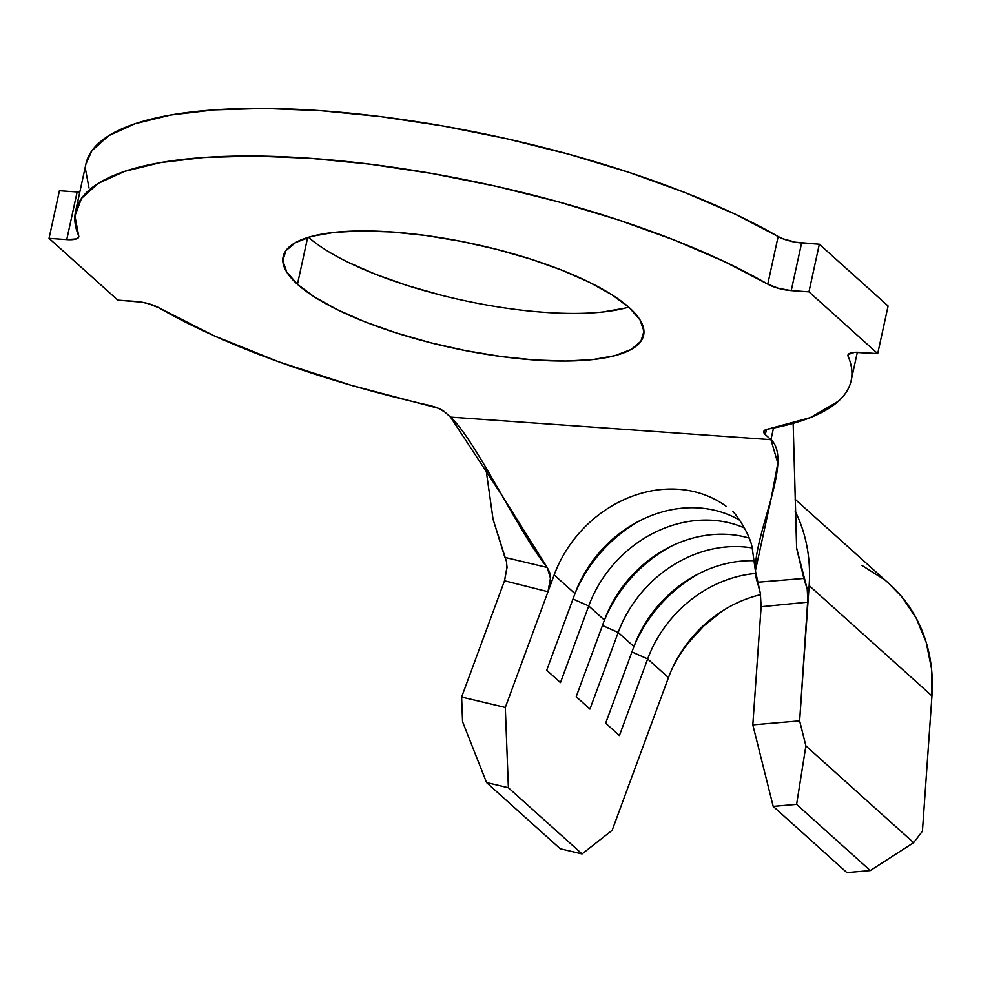 <?xml version="1.0" encoding="UTF-8"?>
<svg xmlns="http://www.w3.org/2000/svg" width="981" height="981" viewBox="0 0 981 981"><rect width="100%" height="100%" fill="white"/><g stroke="black" fill="none" stroke-linecap="round" stroke-linejoin="round"><path stroke-width="1.47" d="M308.475 237.267A184.465 53.06 -167.7 0 0 462.468 300.211A184.465 53.06 -167.7 0 0 628.674 307.09M297.439 284.306L307.642 237.525L297.439 284.306L286.734 272.044L282.822 260.701L285.839 250.719L295.686 242.479L311.97 236.286L334.08 232.399L361.155 230.94L392.167 231.994L425.901 235.501L461.082 241.338L496.361 249.272L530.365 258.996L561.794 270.143L589.434 282.295L612.242 294.962L629.324 307.666A184.465 53.06 12.3 0 1 643.61 335.281A184.465 53.06 12.3 0 1 494.179 355.527A184.465 53.06 12.3 0 1 297.439 284.306A184.465 53.06 12.3 0 1 283.153 256.691A184.465 53.06 12.3 0 1 432.584 236.446A184.465 53.06 12.3 0 1 629.324 307.666L640.029 319.929L643.953 331.271L640.924 341.253L631.09 349.494L614.793 355.686L592.683 359.586L565.608 361.033L534.608 359.978L500.862 356.471L465.681 350.646L430.414 342.712L396.41 332.976L364.981 321.829L337.329 309.689L314.521 297.01L297.439 284.306M763.745 431.554A20.356 5.849 12.3 0 0 765.327 434.608L770.956 439.672L450.524 417.109L444.884 412.045A20.356 5.849 12.3 0 0 428.366 405.165A396.913 114.176 12.3 0 1 158.996 307.838L213.772 335.637L278.751 361.817L351.272 385.312L438.274 408.255L444.884 412.045L450.524 417.109L770.956 439.672L773.494 428.035L770.956 439.672C795.947 462.112 744.726 549.36 757.418 582.26L803.856 578.447L807.265 589.385L808.025 596.154L799.638 720.863L807.988 602.15L761.121 606.736L752.819 724.873L799.638 720.863L805.892 745.891L796.609 804.371L773.2 806.382L846.873 872.587L773.2 806.382L752.819 724.873L761.133 606.675L760.336 593.235L755.395 570.844L771.176 498.458L777.847 463.29L770.956 439.672L765.327 434.608L766.455 429.445L765.327 434.608L763.88 431.174L768.013 429.065L810.294 417.624L838.399 401.217C845.291 394.963 849.546 388.059 851.189 380.505C852.832 372.952 851.815 364.895 848.136 356.348A396.913 114.176 12.3 0 1 851.177 380.542A396.913 114.176 12.3 0 1 768.013 429.065A20.356 5.849 12.3 0 0 763.745 431.554L763.77 431.481M554.179 574.94L547.999 591.678L554.179 574.94L574.976 593.628A117.033 100.037 131.9 0 1 739.882 520.347A117.033 100.037 -48.1 0 0 574.976 593.628L546.711 670.231L560.47 682.592L588.723 605.976L572.99 599.011L588.723 605.976L604.443 620.102A117.033 100.037 131.9 0 1 749.018 538.054A117.033 100.037 -48.1 0 0 604.443 620.102L576.19 696.718L589.937 709.067L618.202 632.463L602.457 625.498L618.202 632.463L633.91 646.589L605.657 723.193L619.416 735.554L647.668 658.938L631.923 651.973L647.668 658.938A117.033 100.037 131.9 0 1 755.542 573.468A117.033 100.037 -48.1 0 0 647.668 658.938L668.466 677.626L612.156 830.306L582.064 853.936L560.225 848.749L486.551 782.556L560.225 848.749L582.064 853.936L508.391 787.743L486.551 782.556L462.566 721.734L461.622 697.062L504.528 580.74L507.042 567.533L506.466 561.586L493.063 519.28L485.73 467.336L493.063 519.28L504.884 557.404L547.19 567.472L502.321 495.981L450.524 417.109C475.503 439.562 519.194 533.492 547.19 567.472L549.556 572.021L550.451 577.895L549.936 584.455L547.987 591.727L505.301 707.448L547.987 591.727L504.504 580.789L461.622 697.062L505.301 707.448L508.391 787.743L582.064 853.936L612.156 830.306L668.466 677.626A117.033 100.037 131.9 0 1 673.935 664.946A117.033 100.037 131.9 0 1 722.457 610.942A117.033 100.037 131.9 0 1 760.569 594.707A117.033 100.037 -48.1 0 0 668.466 677.626L647.668 658.938L619.416 735.554L605.657 723.193L633.91 646.589A117.033 100.037 131.9 0 1 754.622 560.752A117.033 100.037 -48.1 0 0 633.91 646.589L618.202 632.463A117.033 100.037 131.9 0 1 752.182 547.974A117.033 100.037 -48.1 0 0 618.202 632.463L589.937 709.067L576.19 696.718L604.443 620.102L588.723 605.976A117.033 100.037 131.9 0 1 744.469 527.999A117.033 100.037 -48.1 0 0 588.723 605.976L560.47 682.592L546.711 670.231L574.976 593.628L554.179 574.94A117.033 100.037 131.9 0 1 726.05 506.233M75.586 211.43A396.913 114.176 12.3 0 0 78.627 235.624L74.924 215.918L81.546 198.321L98.308 183.337L124.771 171.332L160.234 162.65L203.741 157.5L254.165 156.04L310.131 158.284L370.18 164.207L432.707 173.612L496.043 186.28L558.508 201.865L618.447 219.94L674.278 240.051L724.493 261.633L767.767 284.134A20.356 5.849 12.3 0 0 791.238 290.597L778.509 288.353L767.767 284.134L778.154 236.519A20.356 5.849 -167.7 0 0 801.624 242.969L791.238 290.597L808.957 291.835L877.713 353.626L860.006 352.375A20.356 5.849 12.3 0 0 847.976 355.11A20.356 5.849 12.3 0 0 848.136 356.348L848.639 354.043L848.136 356.348L848.283 354.435L854.549 352.338L877.713 353.626L888.099 306.011L877.713 353.626L808.957 291.835L819.331 244.22L888.099 306.011L819.331 244.22L808.957 291.835L791.238 290.597L801.624 242.969L819.331 244.22L795.333 242.184L782.948 238.788L778.154 236.519A396.913 114.176 -167.7 0 0 357.44 113.919A396.913 114.176 -167.7 0 0 85.972 163.815L75.586 211.43A396.913 114.176 12.3 0 1 347.053 161.534A396.913 114.176 12.3 0 1 767.767 284.134L778.154 236.519L734.879 214.017L684.652 192.435L628.833 172.325L568.894 154.25L506.417 138.664L443.081 125.997L380.567 116.58L320.517 110.669L264.539 108.413L214.128 109.884L170.608 115.022L135.145 123.716L108.683 135.709L91.92 150.706L85.911 164.085M49.05 238.346L59.436 190.731L77.143 191.982L66.757 239.597L49.05 238.346L117.818 300.137L141.816 302.173L148.266 303.62L158.996 307.838A20.356 5.849 12.3 0 0 135.525 301.388L117.818 300.137L49.05 238.346L59.436 190.731L77.143 191.982A20.356 5.849 -167.7 0 0 79.804 192.092L77.143 191.982L66.757 239.597L49.05 238.346M78.627 235.624L78.48 237.537L76.26 238.923L66.757 239.597A20.356 5.849 12.3 0 0 78.787 236.875A20.356 5.849 12.3 0 0 78.627 235.624M85.31 168.291L89.013 188.009M625.179 308.071L603.07 311.958M440.788 295.085L406.784 285.361L375.355 274.214L347.715 262.074M889.326 583.928L901.858 596.865L916.18 618.116L926.162 642.224L931.472 668.429L931.95 695.909L922.434 831.189L913.605 842.679L870.282 870.576L846.873 872.587L870.282 870.576L796.609 804.371L870.282 870.576L913.605 842.679L805.892 745.891L913.605 842.679L922.434 831.189L931.95 695.909L809.153 585.583L807.988 602.15L761.121 606.736L760.287 592.99L757.418 582.26L803.856 578.447L796.658 548.404L793.163 423.363L796.609 547.974L807.204 589.017L807.988 602.101L809.153 585.583A167.923 143.533 -48.1 0 0 795.15 511.199A167.923 143.533 131.9 0 1 809.153 585.583L931.95 695.909A167.923 143.533 -48.1 0 0 889.681 584.235L795.174 499.329M688.208 643.058L703.684 626.062L721.476 611.678M883.611 579.133L862.041 565.497M724.15 609.888A129.762 110.914 -48.1 0 0 673.064 666.737M670.82 546.454A129.762 110.914 -48.1 0 0 604.296 620.495A129.762 110.914 131.9 0 1 670.82 546.454M641.353 519.967A129.762 110.914 -48.1 0 0 574.829 594.02A129.762 110.914 131.9 0 1 641.353 519.967M700.299 572.929A129.762 110.914 -48.1 0 0 633.775 646.982A129.762 110.914 131.9 0 1 700.299 572.929M752.819 724.873L799.638 720.863L805.892 745.891L796.609 804.371L773.2 806.382L752.819 724.873M462.566 721.734L461.622 697.062L505.301 707.448L508.391 787.743L486.551 782.556L462.566 721.734M504.884 557.404L547.19 567.472L550.451 578.226L547.987 591.727L504.504 580.789L507.042 566.859M851.177 380.542L857.345 352.265M732.856 511.751C733.788 511.199 749.987 533.002 752.243 548.207L755.395 570.844"/></g></svg>
